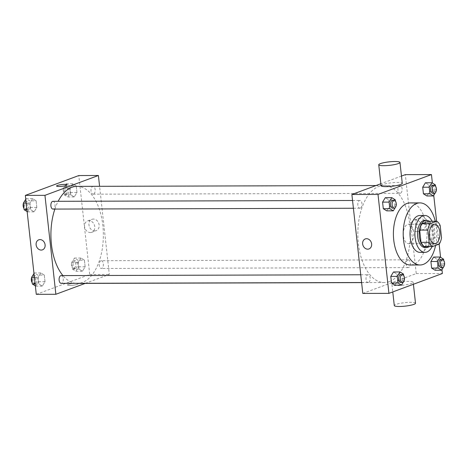 <?xml version="1.0" encoding="UTF-8"?>
<svg xmlns="http://www.w3.org/2000/svg" width="468" height="468" viewBox="0 0 468 468"><rect width="100%" height="100%" fill="white"/><g stroke="black" fill="none" stroke-linecap="round" stroke-linejoin="round"><path stroke-width="0.35" stroke-dasharray="2.34 1.75" d="M409.605 243.483A9.705 5.247 -90.2 0 1 408.582 243.67A9.705 5.247 -90.2 0 1 403.311 233.982A9.705 5.247 -90.2 0 1 408.529 224.266A9.705 5.247 -90.2 0 1 413.77 233A9.705 5.247 -90.2 0 1 409.605 243.483M424.458 246.566L431.086 244.103L439.253 244.08M428.571 221.27A13.221 7.149 -90.2 0 1 432.005 225.494L440.166 225.471M431.086 244.103A13.221 7.149 -90.2 0 0 433.356 237.767L432.005 225.494M429.238 246.554A13.584 7.342 89.8 0 0 433.859 233.901A13.584 7.342 89.8 0 0 429.168 221.27M424.845 220.34A13.584 7.342 -90.2 0 1 432.186 232.573A13.584 7.342 -90.2 0 1 426.354 247.244A13.584 7.342 -90.2 0 1 424.921 247.508M433.356 237.767L441.523 237.744M432.169 246.542A18.433 9.968 89.8 0 0 432.099 221.259M420.036 252.375A18.433 9.968 89.8 0 0 429.946 233.906A18.433 9.968 89.8 0 0 419.931 215.502M435.597 245.437A31.052 16.784 89.8 0 0 435.281 221.253M410.103 202.913A31.052 16.784 -90.2 0 1 426.88 230.87A31.052 16.784 -90.2 0 1 413.548 264.408A31.052 16.784 -90.2 0 1 410.272 265.011M396.004 206.406L389.47 206.423L386.749 210.863L389.47 206.423L388.744 199.836L385.299 197.683L388.744 199.836L395.273 199.813M436.129 191.506L429.595 191.523L426.875 195.963L429.595 191.523L428.869 184.93L425.424 182.783L428.869 184.93L435.398 184.913M441.95 269.673L440.581 257.312M439.13 244.126L436.603 221.247M433.748 195.39L432.385 183.035M404.2 280.689L397.671 280.706L394.951 285.147L397.671 280.706L396.946 274.113L393.5 271.966L396.946 274.113L403.474 274.096M444.325 265.789L437.796 265.806L435.076 270.247L437.796 265.806L437.071 259.214L433.62 257.061L437.071 259.214L443.6 259.196M389.317 281.601A48.514 26.226 -90.2 0 1 384.199 282.549A48.514 26.226 -90.2 0 1 357.839 234.111A48.514 26.226 -90.2 0 1 383.93 185.521A48.514 26.226 -90.2 0 1 410.149 229.203A48.514 26.226 -90.2 0 1 389.317 281.601M401.468 176.073L380.841 183.737M362.805 293.43L416.251 273.581L405.329 174.64M400.45 193.249A3.879 2.1 -90.2 0 1 400.041 193.325A3.879 2.1 -90.2 0 1 397.929 189.452A3.879 2.1 -90.2 0 1 400.017 185.562A3.879 2.1 -90.2 0 1 402.111 189.06A3.879 2.1 -90.2 0 1 400.45 193.249M360.325 208.149A3.879 2.1 -90.2 0 1 359.915 208.225A3.879 2.1 -90.2 0 1 357.804 204.352A3.879 2.1 -90.2 0 1 359.892 200.468A3.879 2.1 -90.2 0 1 361.992 203.96A3.879 2.1 -90.2 0 1 360.325 208.149M368.521 282.432A3.879 2.1 -90.2 0 1 368.111 282.508A3.879 2.1 -90.2 0 1 366.005 278.635A3.879 2.1 -90.2 0 1 368.094 274.745A3.879 2.1 -90.2 0 1 370.188 278.244A3.879 2.1 -90.2 0 1 368.521 282.432M407.809 259.921A3.879 2.1 89.8 0 0 406.142 264.11A3.879 2.1 89.8 0 0 408.236 267.608A3.879 2.1 89.8 0 0 410.325 263.718A3.879 2.1 89.8 0 0 408.219 259.845A3.879 2.1 89.8 0 0 407.809 259.921M416.251 273.581L442.371 273.511M421.235 230.01A6.043 4.984 -110.4 0 0 422.686 229.747A6.043 4.984 -110.4 0 0 425.26 222.347A6.043 4.984 -110.4 0 0 418.48 218.421A6.043 4.984 -110.4 0 0 415.654 224.968A6.043 4.984 -110.4 0 0 421.235 230.01M381.057 185.702A10.67 1.755 173.7 0 1 391.47 182.789A10.67 1.755 173.7 0 1 402.275 183.357M393.606 283.497A10.67 1.755 -6.3 0 0 391.979 284.643A10.67 1.755 -6.3 0 0 402.778 285.211A10.67 1.755 -6.3 0 0 413.197 282.298A10.67 1.755 -6.3 0 0 405.434 281.467A10.67 1.755 -6.3 0 0 393.606 283.497M415.508 303.229A10.67 1.755 -6.3 0 0 407.745 302.392A10.67 1.755 -6.3 0 0 395.916 304.422A10.67 1.755 -6.3 0 0 394.29 305.569M416.848 231.642A6.043 4.984 -110.4 0 0 418.298 231.379A6.043 4.984 -110.4 0 0 420.867 223.979A6.043 4.984 -110.4 0 0 414.086 220.054A6.043 4.984 -110.4 0 0 411.261 226.6A6.043 4.984 -110.4 0 0 416.848 231.642M365.28 238.932L365.28 238.932A5.335 4.405 69.6 0 1 371.264 242.401A5.335 4.405 69.6 0 1 368.995 248.935L368.995 248.935M76.998 186.369A48.514 26.226 -90.2 0 1 103.217 230.057A48.514 26.226 -90.2 0 1 82.386 282.456A48.514 26.226 -90.2 0 1 77.267 283.403M75.693 283.315A48.514 26.226 -90.2 0 1 62.94 275.594M54.879 209.073A48.514 26.226 -90.2 0 1 58.143 201.298M100.877 260.77A3.879 2.1 89.8 0 0 99.21 264.964A3.879 2.1 89.8 0 0 101.304 268.456A3.879 2.1 89.8 0 0 103.393 264.572A3.879 2.1 89.8 0 0 101.287 260.694A3.879 2.1 89.8 0 0 100.877 260.77M52.96 201.316A3.879 2.1 -90.2 0 1 55.054 204.809A3.879 2.1 -90.2 0 1 53.387 209.003A3.879 2.1 -90.2 0 1 52.978 209.079M61.162 275.594A3.879 2.1 -90.2 0 1 63.256 279.092A3.879 2.1 -90.2 0 1 61.589 283.28A3.879 2.1 -90.2 0 1 61.179 283.356M93.512 194.103A3.879 2.1 -90.2 0 1 93.103 194.179A3.879 2.1 -90.2 0 1 90.997 190.3A3.879 2.1 -90.2 0 1 93.085 186.416A3.879 2.1 -90.2 0 1 95.179 189.909A3.879 2.1 -90.2 0 1 93.512 194.103M85.223 283.38L109.319 274.429L99.585 186.311M76.22 185.907L72.774 183.76L70.054 188.2L70.785 194.787L74.231 196.94L76.951 192.5L76.22 185.907L72.774 183.76L70.054 188.2L70.785 194.787L74.231 196.94L76.951 192.5L76.22 185.907L69.691 185.925L66.245 183.778L63.525 188.218L64.251 194.811L67.702 196.958L70.422 192.518L69.691 185.925M44.296 275.09L40.851 272.938L38.13 277.384L38.862 283.971L42.307 286.123L45.027 281.683L44.296 275.09L40.851 272.938L38.13 277.384L38.862 283.971L42.307 286.123L45.027 281.683L44.296 275.09L37.768 275.108L34.322 272.961L33.983 273.511M36.282 294.337L89.727 274.488L78.799 175.547M36.094 200.807L32.649 198.66L29.929 203.1L30.66 209.693L34.105 211.84L36.826 207.4L36.094 200.807L32.649 198.66L29.929 203.1L30.66 209.693L34.105 211.84L36.826 207.4L36.094 200.807L29.566 200.831L26.12 198.678L25.781 199.233M84.421 260.19L80.976 258.038L78.255 262.478L78.987 269.071L82.432 271.224L85.153 266.783L84.421 260.19L80.976 258.038L78.255 262.478L78.987 269.071L82.432 271.224L85.153 266.783L84.421 260.19L77.893 260.208L74.447 258.055L71.727 262.495L72.452 269.088L75.898 271.241L78.618 266.801L77.893 260.208M89.727 274.488L109.319 274.429M94.712 230.911A6.043 4.984 -110.4 0 0 96.162 230.654A6.043 4.984 -110.4 0 0 98.73 223.254A6.043 4.984 -110.4 0 0 91.956 219.322A6.043 4.984 -110.4 0 0 89.125 225.874A6.043 4.984 -110.4 0 0 94.712 230.911M68.31 284.398A5.335 0.877 -6.3 0 0 67.491 284.971A5.335 0.877 -6.3 0 0 72.897 285.252A5.335 0.877 -6.3 0 0 78.103 283.795A5.335 0.877 -6.3 0 0 74.225 283.38A5.335 0.877 -6.3 0 0 68.31 284.398A5.335 0.877 -6.3 0 0 67.491 284.965A5.335 0.877 -6.3 0 0 72.891 285.252A5.335 0.877 -6.3 0 0 78.103 283.795A5.335 0.877 -6.3 0 0 74.225 283.38A5.335 0.877 -6.3 0 0 68.31 284.392M67.181 184.86L67.181 184.86A5.335 0.877 173.7 0 1 66.362 185.433A5.335 0.877 173.7 0 1 60.448 186.445A5.335 0.877 173.7 0 1 56.569 186.03L56.569 186.03M90.324 232.543A6.043 4.984 -110.4 0 0 91.769 232.286A6.043 4.984 -110.4 0 0 94.343 224.886A6.043 4.984 -110.4 0 0 87.563 220.954A6.043 4.984 -110.4 0 0 84.737 227.506A6.043 4.984 -110.4 0 0 90.324 232.543M38.756 239.832L38.756 239.832A5.335 4.405 69.6 0 1 44.741 243.301A5.335 4.405 69.6 0 1 42.471 249.842L42.471 249.842M75.594 268.456A3.879 2.1 -90.2 0 1 75.184 268.527A3.879 2.1 -90.2 0 1 73.072 264.654A3.879 2.1 -90.2 0 1 75.161 260.77A3.879 2.1 -90.2 0 1 77.261 264.262A3.879 2.1 -90.2 0 1 75.594 268.456M74.447 258.055L80.976 258.038M71.727 262.495L78.255 262.478M72.452 269.088L78.987 269.071M75.898 271.241L82.432 271.224M78.618 266.801L85.153 266.783M73.962 268.456A3.879 2.1 -90.2 0 1 73.552 268.533A3.879 2.1 -90.2 0 1 71.44 264.66A3.879 2.1 -90.2 0 1 73.529 260.77A3.879 2.1 -90.2 0 1 75.629 264.268A3.879 2.1 -90.2 0 1 73.962 268.456M67.392 194.173A3.879 2.1 -90.2 0 1 66.983 194.249A3.879 2.1 -90.2 0 1 64.876 190.371A3.879 2.1 -90.2 0 1 66.959 186.486A3.879 2.1 -90.2 0 1 69.059 189.979A3.879 2.1 -90.2 0 1 67.392 194.173M66.245 183.778L72.774 183.76M63.525 188.218L70.054 188.2M64.251 194.811L70.785 194.787M67.702 196.958L74.231 196.94M70.422 192.518L76.951 192.5M65.76 194.179A3.879 2.1 -90.2 0 1 65.35 194.255A3.879 2.1 -90.2 0 1 63.244 190.377A3.879 2.1 -90.2 0 1 65.327 186.492A3.879 2.1 -90.2 0 1 67.427 189.985A3.879 2.1 -90.2 0 1 65.76 194.179M35.346 285.872L35.773 286.141L38.493 281.701L37.768 275.108M35.469 283.356A3.879 2.1 -90.2 0 1 35.059 283.433A3.879 2.1 -90.2 0 1 32.947 279.554A3.879 2.1 -90.2 0 1 35.036 275.67A3.879 2.1 -90.2 0 1 37.136 279.162A3.879 2.1 -90.2 0 1 35.469 283.356M34.322 272.961L40.851 272.938M34.41 277.389L38.13 277.384M35.135 283.982L38.862 283.971M35.773 286.141L42.307 286.123M38.493 281.701L45.027 281.683M32.298 276.266A3.879 2.1 -90.2 0 1 33.404 275.675A3.879 2.1 -90.2 0 1 35.504 279.168A3.879 2.1 -90.2 0 1 33.836 283.362A3.879 2.1 -90.2 0 1 33.427 283.433A3.879 2.1 -90.2 0 1 32.187 282.69M31.619 277.542A3.879 2.1 -90.2 0 1 31.789 277.091M27.144 211.589L27.577 211.858L30.297 207.418L29.566 200.831M27.267 209.073A3.879 2.1 -90.2 0 1 26.857 209.149A3.879 2.1 -90.2 0 1 24.751 205.276A3.879 2.1 -90.2 0 1 26.834 201.386A3.879 2.1 -90.2 0 1 28.934 204.885A3.879 2.1 -90.2 0 1 27.267 209.073M26.12 198.678L32.649 198.66M26.208 203.112L29.929 203.1M26.933 209.699L30.66 209.693M27.577 211.858L34.105 211.84M30.297 207.418L36.826 207.4M24.096 201.983A3.879 2.1 -90.2 0 1 25.202 201.392A3.879 2.1 -90.2 0 1 27.302 204.885A3.879 2.1 -90.2 0 1 25.635 209.079A3.879 2.1 -90.2 0 1 25.225 209.155A3.879 2.1 -90.2 0 1 23.985 208.406M23.418 203.264A3.879 2.1 -90.2 0 1 23.587 202.814M443.635 266.924L444.138 266.093M444.313 265.643L443.746 260.495M440.868 259.752A3.879 2.1 -90.2 0 1 442.968 263.25A3.879 2.1 -90.2 0 1 441.301 267.439A3.879 2.1 -90.2 0 1 440.891 267.515M437.796 265.806L437.071 259.214M435.433 192.641L435.942 191.81M436.112 191.359L435.544 186.217M432.672 185.474A3.879 2.1 -90.2 0 1 434.766 188.967A3.879 2.1 -90.2 0 1 433.099 193.161A3.879 2.1 -90.2 0 1 432.689 193.237M429.595 191.523L428.869 184.93M403.51 281.824L404.013 280.993M404.188 280.543L403.621 275.395M400.743 274.657A3.879 2.1 -90.2 0 1 402.843 278.15A3.879 2.1 -90.2 0 1 401.175 282.344A3.879 2.1 -90.2 0 1 400.766 282.42M397.671 280.706L396.946 274.113M395.308 207.54L395.817 206.71M395.986 206.259L395.419 201.117M392.547 200.374A3.879 2.1 -90.2 0 1 394.641 203.867A3.879 2.1 -90.2 0 1 392.974 208.061A3.879 2.1 -90.2 0 1 392.564 208.137M389.47 206.423L388.744 199.836M434.649 224.195L408.529 224.266M434.702 243.6L408.582 243.67M391.979 284.643L392.781 291.927M413.197 282.298L413.414 284.263M418.298 231.379L422.686 229.747M414.086 220.054L418.48 218.421M361.612 282.613L384.199 282.549M375.974 185.544L383.93 185.521M408.219 259.845L101.287 260.694M408.236 267.608L101.304 268.456M353.399 208.248L359.915 208.225M352.544 200.485L359.892 200.468M361.6 282.526L368.111 282.508M360.746 274.769L368.094 274.745M93.103 194.179L400.041 193.325M93.085 186.416L400.017 185.562M91.769 232.286L96.162 230.654M87.563 220.954L91.956 219.322M73.552 268.533L75.184 268.527M73.529 260.77L75.161 260.77M65.35 194.255L66.983 194.249M65.327 186.492L66.959 186.486M33.427 283.433L35.059 283.433M33.404 275.675L35.036 275.67M25.225 209.155L26.857 209.149M25.202 201.392L26.834 201.386"/><path stroke-width="0.7" d="M435.726 243.407A9.705 5.247 -90.2 0 1 434.702 243.6A9.705 5.247 -90.2 0 1 429.431 233.912A9.705 5.247 -90.2 0 1 434.649 224.195A9.705 5.247 -90.2 0 1 439.897 232.929A9.705 5.247 -90.2 0 1 435.726 243.407M441.523 237.744L440.166 225.471A13.221 7.149 -90.2 0 0 436.732 221.247L430.104 223.71A13.221 7.149 -90.2 0 0 427.834 230.051L429.185 242.325A13.221 7.149 -90.2 0 0 432.619 246.542L439.253 244.08A13.221 7.149 -90.2 0 0 441.523 237.744M427.834 230.051L419.667 230.075L421.024 242.348L429.185 242.325M421.024 242.348A13.221 7.149 -90.2 0 0 424.458 246.566L432.619 246.542M419.667 230.075A13.221 7.149 -90.2 0 1 421.937 223.733L430.104 223.71M436.732 221.247L428.571 221.27L421.937 223.733M429.168 221.27A13.584 7.342 89.8 0 0 426.477 220.334A13.584 7.342 89.8 0 0 419.316 236.592A13.584 7.342 89.8 0 0 426.553 247.502A13.584 7.342 89.8 0 0 429.238 246.554M426.553 247.502L424.921 247.508A13.584 7.342 -90.2 0 1 417.684 236.597A13.584 7.342 -90.2 0 1 424.845 220.34L426.477 220.334M432.099 221.259A18.433 9.968 89.8 0 0 424.827 215.485A18.433 9.968 89.8 0 0 415.116 237.551A18.433 9.968 89.8 0 0 424.932 252.357A18.433 9.968 89.8 0 0 432.169 246.542M424.827 215.485L419.931 215.502A18.433 9.968 89.8 0 0 410.22 237.563A18.433 9.968 89.8 0 0 420.036 252.375L424.932 252.357M435.281 221.253A31.052 16.784 89.8 0 0 419.895 202.89A31.052 16.784 89.8 0 0 403.539 240.043A31.052 16.784 89.8 0 0 420.071 264.987A31.052 16.784 89.8 0 0 435.597 245.437M420.071 264.987L410.272 265.011A31.052 16.784 -90.2 0 1 393.74 240.072A31.052 16.784 -90.2 0 1 410.103 202.913L419.895 202.89M395.419 201.117L395.273 199.813L391.827 197.666L385.299 197.683L382.578 202.123L383.304 208.716L386.749 210.863L393.284 210.846L395.308 207.54M435.544 186.217L435.398 184.913L431.952 182.766L425.424 182.783L422.703 187.223L423.429 193.81L426.875 195.963L433.409 195.946L435.433 192.641M432.385 183.035L431.449 174.57L378.004 194.419L388.926 293.36L442.371 273.511L441.95 269.673M440.581 257.312L439.13 244.126M436.603 221.247L433.748 195.39M403.621 275.395L403.474 274.096L400.029 271.943L393.5 271.966L390.78 276.407L391.505 282.994L394.951 285.147L401.485 285.129L403.51 281.824M443.746 260.495L443.6 259.196L440.154 257.043L433.62 257.061L430.905 261.501L431.631 268.094L435.076 270.247L441.611 270.229L443.635 266.924M380.841 183.737L351.883 194.489L362.805 293.43L388.926 293.36M351.883 194.489L378.004 194.419M367.713 249.163A5.335 4.405 69.6 0 1 362.782 244.711A5.335 4.405 69.6 0 1 365.28 238.932A5.335 4.405 69.6 0 1 371.264 242.401A5.335 4.405 69.6 0 1 368.995 248.935A5.335 4.405 69.6 0 1 367.713 249.163M431.449 174.57L405.329 174.64L401.468 176.073M399.964 162.431L402.275 183.357A10.67 1.755 173.7 0 1 400.643 184.503A10.67 1.755 173.7 0 1 388.814 186.533A10.67 1.755 173.7 0 1 381.057 185.702L378.747 164.771A10.67 1.755 173.7 0 1 389.16 161.858A10.67 1.755 173.7 0 1 399.964 162.431A10.67 1.755 173.7 0 1 398.332 163.578A10.67 1.755 173.7 0 1 386.504 165.608A10.67 1.755 173.7 0 1 378.747 164.771M392.781 291.927L394.29 305.569A10.67 1.755 -6.3 0 0 405.089 306.142A10.67 1.755 -6.3 0 0 415.508 303.229L413.414 284.263M368.995 248.935A5.335 4.405 69.6 0 1 367.719 249.163A5.335 4.405 69.6 0 1 362.782 244.711A5.335 4.405 69.6 0 1 365.28 238.932M361.612 282.613L77.267 283.403A48.514 26.226 -90.2 0 1 75.693 283.315M62.94 275.594A48.514 26.226 -90.2 0 1 54.879 209.073M58.143 201.298A48.514 26.226 -90.2 0 1 76.998 186.369L375.974 185.544M353.399 208.248L52.978 209.079A3.879 2.1 -90.2 0 1 50.872 205.2A3.879 2.1 -90.2 0 1 52.96 201.316L352.544 200.485M361.6 282.526L61.179 283.356A3.879 2.1 -90.2 0 1 59.073 279.484A3.879 2.1 -90.2 0 1 61.162 275.594L360.746 274.769M99.585 186.311L98.391 175.494L44.946 195.337L55.873 294.278L85.223 283.38M98.391 175.494L78.799 175.547L25.354 195.396L44.946 195.337M25.354 195.396L36.282 294.337L55.873 294.278M42.471 249.842A5.335 4.405 69.6 0 1 41.19 250.07A5.335 4.405 69.6 0 1 36.258 245.618A5.335 4.405 69.6 0 1 38.756 239.832A5.335 4.405 69.6 0 1 44.741 243.301A5.335 4.405 69.6 0 1 42.471 249.842A5.335 4.405 69.6 0 1 41.19 250.07A5.335 4.405 69.6 0 1 36.258 245.618A5.335 4.405 69.6 0 1 38.756 239.832M66.362 185.433A5.335 0.877 173.7 0 1 60.448 186.445A5.335 0.877 173.7 0 1 56.569 186.03A5.335 0.877 173.7 0 1 61.776 184.573A5.335 0.877 173.7 0 1 67.181 184.86A5.335 0.877 173.7 0 1 66.362 185.433M56.569 186.03A5.335 0.877 173.7 0 1 61.776 184.573A5.335 0.877 173.7 0 1 67.181 184.86M33.983 273.511L31.602 277.401L32.327 283.988L35.346 285.872M31.602 277.401L34.41 277.389M32.327 283.988L35.135 283.982M32.187 282.69A3.879 2.1 -90.2 0 1 31.619 277.542M31.789 277.091A3.879 2.1 -90.2 0 1 32.298 276.266M25.781 199.233L23.4 203.118L24.125 209.711L27.144 211.589M23.4 203.118L26.208 203.112M24.125 209.711L26.933 209.699M23.985 208.406A3.879 2.1 -90.2 0 1 23.418 203.264M23.587 202.814A3.879 2.1 -90.2 0 1 24.096 201.983M440.154 257.043L437.434 261.483L438.159 268.076L441.611 270.229M444.138 266.093L444.313 265.643M442.523 267.515L440.891 267.515A3.879 2.1 -90.2 0 1 438.785 263.642A3.879 2.1 -90.2 0 1 440.868 259.752L442.5 259.752A3.879 2.1 -90.2 0 1 444.6 263.244A3.879 2.1 -90.2 0 1 442.933 267.439A3.879 2.1 -90.2 0 1 442.523 267.515A3.879 2.1 -90.2 0 1 440.417 263.636A3.879 2.1 -90.2 0 1 442.5 259.752M433.62 257.061L430.905 261.501L437.434 261.483M430.905 261.501L431.631 268.094L438.159 268.076M431.631 268.094L435.076 270.247M431.952 182.766L429.232 187.206L429.957 193.793L433.409 195.946M435.942 191.81L436.112 191.359M434.322 193.231L432.689 193.237A3.879 2.1 -90.2 0 1 430.583 189.359A3.879 2.1 -90.2 0 1 432.672 185.474L434.304 185.468A3.879 2.1 -90.2 0 1 436.398 188.961A3.879 2.1 -90.2 0 1 434.731 193.155A3.879 2.1 -90.2 0 1 434.322 193.231A3.879 2.1 -90.2 0 1 432.216 189.359A3.879 2.1 -90.2 0 1 434.304 185.468M425.424 182.783L422.703 187.223L429.232 187.206M422.703 187.223L423.429 193.81L429.957 193.793M423.429 193.81L426.875 195.963M400.029 271.943L397.309 276.389L398.034 282.976L401.485 285.129M404.013 280.993L404.188 280.543M402.398 282.415L400.766 282.42A3.879 2.1 -90.2 0 1 398.66 278.542A3.879 2.1 -90.2 0 1 400.743 274.657L402.375 274.652A3.879 2.1 -90.2 0 1 404.475 278.144A3.879 2.1 -90.2 0 1 402.808 282.339A3.879 2.1 -90.2 0 1 402.398 282.415A3.879 2.1 -90.2 0 1 400.292 278.536A3.879 2.1 -90.2 0 1 402.375 274.652M393.5 271.966L390.78 276.407L397.309 276.389M390.78 276.407L391.505 282.994L398.034 282.976M391.505 282.994L394.951 285.147M391.827 197.666L389.107 202.106L389.838 208.699L393.284 210.846M395.817 206.71L395.986 206.259M394.196 208.131L392.564 208.137A3.879 2.1 -90.2 0 1 390.458 204.264A3.879 2.1 -90.2 0 1 392.547 200.374L394.179 200.368A3.879 2.1 -90.2 0 1 396.273 203.867A3.879 2.1 -90.2 0 1 394.606 208.055A3.879 2.1 -90.2 0 1 394.196 208.131A3.879 2.1 -90.2 0 1 392.09 204.259A3.879 2.1 -90.2 0 1 394.179 200.368M385.299 197.683L382.578 202.123L389.107 202.106M382.578 202.123L383.304 208.716L389.838 208.699M383.304 208.716L386.749 210.863"/></g></svg>
